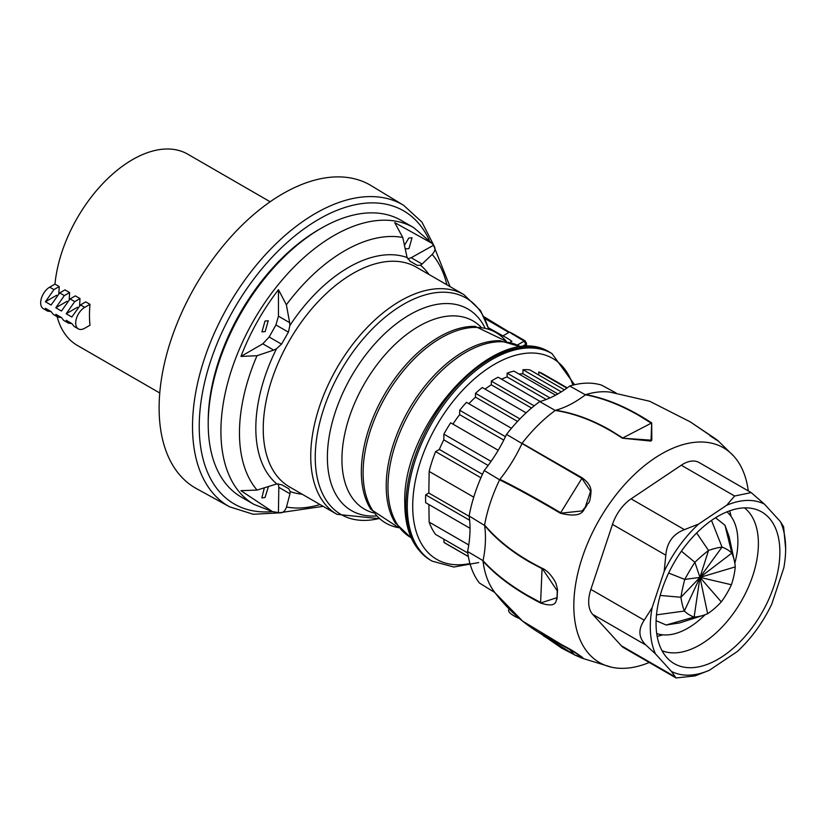 <?xml version="1.0" encoding="UTF-8"?>
<svg xmlns="http://www.w3.org/2000/svg" width="827" height="827" viewBox="0 0 827 827"><rect width="100%" height="100%" fill="white"/><g stroke="black" fill="none" stroke-linecap="round" stroke-linejoin="round"><path stroke-width="1.24" d="M404.93 248.059L405.757 248.875L408.972 248.565L412.032 237.731L408.817 238.042L404.393 245.392M409.778 261.053L417.284 265.384L420.488 265.198L422.121 264.04L411.184 257.724L407.763 258.841M411.184 257.724L433.524 245.268L432.014 243.324L394.706 222.597L402.78 237.483L407.091 257.538A131.276 75.795 120 0 0 289.853 325.559L288.416 332.154L281.531 344.146L276.528 348.725A131.276 75.795 120 0 0 276.818 483.929L281.811 484.777L288.768 488.747M422.121 264.04L432.19 254.416C435.343 250.953 435.788 247.904 433.524 245.268L450.012 286.597M288.747 488.736L290.215 491.589L289.988 493.771L286.504 507.013A148.736 85.874 120 0 0 320.028 504.532M417.284 265.384L410.337 261.425L407.091 257.538M276.818 483.929L257.083 490.08L240.936 490.669L272.372 511.551L279.381 512.761L323.15 506.331M278.234 483.857L278.823 487.33L278.43 512.585C282.172 513.588 284.86 511.727 286.504 507.013M286.369 304.781L289.667 322.675L278.451 316.193L275.929 324.949L269.157 337.002L262.8 343.815L273.696 350.1L257.001 355.713L240.946 356.427C250.25 332.382 262.748 310.135 278.451 289.688L286.369 304.781A148.736 85.874 -60 0 1 294.216 294.784A148.736 85.874 -60 0 1 402.78 237.483M289.667 322.675L289.853 325.559M278.451 316.193L278.451 289.688M262.8 343.815L240.946 356.427M265.012 321.062L261.952 331.885L265.167 331.586L268.227 320.752L265.012 321.062M273.696 350.1L276.528 348.725M264.371 487.744L261.849 497.875L265.022 497.544L268.351 486.865L267.783 486.648M403.7 205.365A174.073 100.501 -60 0 0 256.587 264.826A174.073 100.501 120 0 0 229.648 506.837L196.423 488.592A174.879 100.966 -60 0 1 223.486 245.454A174.879 100.966 120 0 1 371.292 185.713L403.7 205.365L421.956 222.122L434.103 246.032M320.049 228.914A156.582 90.401 120 0 0 265.849 275.856A156.582 90.401 120 0 0 208.218 422.618M254.003 504.418L241.298 497.079A159.776 92.252 -60 0 1 267.028 275.494A159.776 92.252 -60 0 1 401.074 220.333L413.779 227.673A159.776 92.252 120 0 0 279.733 282.834A159.776 92.252 120 0 0 254.003 504.418L272.372 511.551M54.975 284.116L59.213 286.555L53.941 289.605L49.703 287.155L54.975 284.116A110.404 63.741 -60 0 1 169.938 149.056A110.404 63.741 -60 0 1 187.719 154.163L270.16 201.767M59.213 286.555L58.789 294.04M67.08 301.255L55.802 307.768L64.33 295.601L69.602 292.562L64.971 289.884L59.699 292.923L51.057 305.029L45.413 301.762L56.681 295.249M69.602 292.562L69.189 300.036M77.469 307.251L66.191 313.764L74.73 301.607L80.002 298.557L75.36 295.88L70.088 298.929L61.446 311.024L55.802 307.768M80.002 298.557L79.578 306.042M89.998 304.336L84.726 307.375A12.777 7.381 -60 0 0 76.373 318.643A12.777 7.381 -60 0 0 78.338 328.877A12.777 7.381 -60 0 0 84.726 328.247L89.998 325.207A110.404 63.741 -60 0 1 89.998 304.336L85.76 301.886L80.488 304.925L71.846 317.03L66.191 313.764M159.756 392.99L77.314 345.397A110.404 63.741 -60 0 1 57.094 316.617M49.703 287.155A12.777 7.381 120 0 0 41.35 298.423A12.777 7.381 120 0 0 43.314 308.657L47.573 311.117L51.078 311.593L45.413 308.285L47.573 311.117M53.941 289.605L45.413 301.762M78.338 328.877L74.068 326.417L71.846 323.553L66.191 320.287L68.362 323.119L63.679 320.421L61.446 317.547L55.802 314.291L57.962 317.123L53.279 314.415L51.057 311.552M57.962 317.123L61.467 317.599M68.362 323.119L71.856 323.595M488.281 327.678L502.919 335.865A67.514 38.972 180 0 1 511.903 341.293L510.373 342.182M524.99 340.755L526.458 343.091L525.527 344.508A2.553 1.478 -120 0 0 523.718 341.396L517.671 344.89M502.919 335.865L508.863 332.433L484.88 318.56M538.739 375.034L538.78 371.933A97.782 56.453 -60 0 1 543.618 374.217L567.25 387.863M519.005 374.042A93.306 53.869 -60 0 1 522.912 373.742L522.964 369.721A97.782 56.453 -60 0 1 529.745 369.834L564.407 389.848M501.544 379.18A93.306 53.869 -60 0 1 507.096 376.916L507.147 373.184A97.782 56.453 -60 0 1 513.929 371.116L555.599 395.172M485.046 389.124A93.306 53.869 -60 0 1 491.279 384.803L491.331 381.113A97.782 56.453 -60 0 1 498.112 377.195L540.165 401.477M468.878 403.721A93.306 53.869 -60 0 1 475.463 397.156L475.515 393.29A97.782 56.453 -60 0 1 482.296 387.532L526.117 412.838M452.907 424.106A93.306 53.869 -60 0 1 459.636 414.637L459.698 410.275A97.782 56.453 -60 0 1 466.48 402.335L511.448 428.293M470.025 528.298L425.667 502.682A97.782 56.453 -60 0 1 425.667 494.856L428.831 493.026L429.151 471.421A97.782 56.453 -60 0 1 435.612 451.614L439.344 449.454A93.306 53.869 -60 0 1 443.799 439.861L443.882 434.144A97.782 56.453 -60 0 1 450.663 422.804L498.205 450.26M467.793 553.015L435.612 534.438A97.782 56.453 -60 0 1 429.151 522.095L428.882 504.542M468.361 556.581L445.836 543.577A97.782 56.453 -60 0 1 443.965 542.419L443.923 539.235M494.939 592.597L479.402 583.004A118.292 68.3 120 0 1 467.596 551.506A102.259 59.037 120 0 0 469.116 515.986A118.292 68.3 -60 0 1 484.229 470.522A102.259 59.037 120 0 0 506.527 434.392A118.292 68.3 -60 0 1 539.711 401.602A102.259 59.037 120 0 0 569.71 386.033A118.292 68.3 -60 0 1 601.529 385.113L616.022 392.949M469.116 515.986L484.57 525.455A101.721 58.727 -60 0 1 483.061 560.675L467.596 551.506M483.061 560.675C494.505 573.307 509.442 584.937 527.864 595.585L540.61 602.49L542.067 568.707L529.311 561.895C510.89 551.196 495.973 539.049 484.57 525.455M484.56 525.279L484.581 524.959C498.629 541.685 517.795 556.095 542.067 568.201C550.306 571.54 556.561 583.903 556.126 584.017L557.563 589.672L557.036 599.151C555.227 598.5 559.052 609.117 540.579 603.007C516.306 590.654 497.13 576.708 483.03 561.171L483.03 560.871M484.229 470.522L499.591 479.825A118.871 68.631 -60 0 0 484.581 524.959M506.527 434.392L522.002 443.51A101.721 58.727 -60 0 1 499.901 479.329L499.787 479.474M499.901 479.329C513.577 486.069 529.652 494.742 548.105 505.359L560.675 512.719L581.877 478.368L522.002 443.51M522.106 443.313L582.187 477.841C587.945 482.038 590.902 486.462 591.047 491.114C589.961 506.775 587.511 501.7 586.777 505.545L584.048 509.525C581.546 515.273 573.649 516.513 560.344 513.226C536.682 499.26 516.43 488.137 499.591 479.825M539.711 401.602L555.258 410.45A118.871 68.631 -60 0 0 522.313 443.003M569.71 386.033L585.423 394.81A101.721 58.727 -60 0 1 555.672 410.244L555.548 410.275M555.672 410.244C573.752 413.014 592.029 419.713 610.512 430.319L622.741 437.969L651.273 423.176L638.971 415.557C620.529 404.93 602.676 398.004 585.423 394.81M585.547 394.717L585.836 394.582C607.08 398.542 629.037 407.99 651.707 422.938L650.994 441.08L622.307 438.176C599.854 423.124 577.494 413.882 555.258 410.45M585.836 394.582A118.871 68.631 -60 0 1 610.047 392.112L649.629 401.24L690.307 421.894L718.105 440.832L733.518 455.894M709.907 435.653C727.729 447.562 712.109 436.336 715.21 438.61L690.173 421.822L649.65 401.25M541.013 633.885L561.657 648.141L574.31 654.705L568.883 648.533M574.496 654.881L543.401 635.798M495.156 592.959L522.561 621.087L580.471 655.976L581.96 658.168L574.589 654.922L582.601 657.475L576.915 653.495L538.677 632.438M494.753 592.442A118.871 68.631 -60 0 1 494.546 592.163A118.871 68.631 -60 0 1 483.03 561.171M540.579 603.007L557.005 597.652L557.284 590.923L542.067 568.201M649.247 662.479A123.988 71.587 -60 0 1 611.525 667.203A123.988 71.587 -60 0 1 610.016 502.93A123.988 71.587 -60 0 1 733.539 455.904A123.988 71.587 -60 0 1 748.29 490.928M540.868 633.802L574.538 654.901L581.96 658.168L611.515 667.203M509.018 608.899L508.636 610.068A17.574 4.807 18.4 0 0 514.084 615.929A17.574 4.807 18.4 0 0 519.47 618.555M560.344 513.226L582.156 510.921L585.237 507.22L590.592 491.259L581.877 478.368L582.187 477.841M751.195 492.603L699.063 462.5A31.953 18.452 120 0 0 681.272 465.219L631.084 498.846A31.953 18.452 120 0 0 612.476 524.401L590.871 589.403A31.953 18.452 120 0 0 592.68 614.358L621.273 645.722A31.953 18.452 120 0 0 623.899 647.841L676.021 677.944L671.452 671.41L655.491 653.899A95.715 55.264 -60 0 1 652.131 607.659L664.195 571.374L665.818 555.196C666.882 542.522 673.085 534.004 684.425 529.642L698.66 524.039L726.685 505.256L734.614 496.014L751.195 492.603L764.489 504.17A95.715 55.264 120 0 0 726.685 505.256M676.021 677.944L695.021 675.928L709.256 670.325L737.281 651.542A95.715 55.264 -60 0 0 771.736 604.206L783.8 567.922A95.715 55.264 120 0 0 785.65 548.714L783.614 526.778L780.45 521.672L764.489 504.17M652.131 607.659L644.212 620.188C637.948 629.574 638.547 637.896 646.021 645.153L655.491 653.899M785.65 548.714A95.715 55.264 120 0 0 780.45 521.672M709.256 670.325A95.715 55.264 -60 0 1 671.452 671.41M698.66 524.039A95.715 55.264 120 0 0 664.195 571.374M714.466 518.436A87.559 50.55 -60 0 1 749.055 508.016A87.559 50.55 -60 0 1 778.186 569.648A87.559 50.55 -60 0 1 721.464 657.145A87.559 50.55 -60 0 1 664.432 654.602A87.559 50.55 -60 0 1 714.466 518.436M729.662 510.838A82.1 47.397 -60 0 1 731.047 516.317L731.058 516.389M662.685 634.826L662.603 634.847A82.1 47.397 -60 0 1 657.176 636.397M726.954 511.861A70.677 40.812 -60 0 1 734.821 563.28M705.069 614.74A70.677 40.812 -60 0 1 656.71 633.534M679.618 622.917L666.138 625.016L656.1 620.663M715.531 517.754L724.969 525.248L729.073 536.454L734.386 560.944A76.632 51.77 140.1 0 0 731.833 553.129A76.632 42.559 140.8 0 0 722.043 547.112A76.632 33.266 136.7 0 0 708.522 550.472A76.632 26.392 129.3 0 0 694.887 562.298A76.632 23.766 120.3 0 0 684.787 579.427A76.632 26.092 111.2 0 0 680.921 597.27L660.194 595.44M724.969 525.248L731.833 553.129L699.962 577.391L684.787 579.427L668.65 573.049M696.665 532.97L708.522 550.472L699.962 577.391L684.353 611.039A76.632 32.76 103.7 0 1 680.921 597.27L699.962 577.391L694.887 562.298L681.417 551.185M656.483 614.864L684.353 611.039A76.632 41.97 99.3 0 0 694.132 617.056A76.632 51.253 99.7 0 0 703.488 615.278A76.632 51.253 99.7 0 0 707.654 613.706A76.632 58.138 106.5 0 0 721.299 601.87A76.632 60.764 119.6 0 0 731.399 584.741A76.632 58.428 132.8 0 0 735.255 566.898L699.962 577.391L722.043 547.112L711.509 520.421M735.255 566.898A76.632 51.77 140.1 0 0 734.386 560.944M731.399 584.741L699.962 577.391L694.132 617.056L666.138 625.016M707.654 613.706L699.962 577.391L721.299 601.87M622.307 438.176L651.821 440.222L651.707 422.938M710.713 435.633L712.709 436.935M443.965 542.419L468.34 556.488M429.151 522.095L468.754 544.952M425.667 494.856L469.633 520.245M428.831 493.026L469.167 516.317M473.747 497.161L429.151 471.421M435.612 451.614L480.921 477.768M482.441 474.336L439.344 449.454M443.799 439.861L488.137 465.456M491.062 461.383L443.882 434.144M459.636 414.637L503.767 440.119M505.442 436.687L459.698 410.275M475.463 397.156L517.516 421.439M519.914 418.917L475.515 393.29M491.279 384.803L531.523 408.042M534.17 405.85L491.331 381.113M507.096 376.916L546.182 399.482M549.986 397.921L507.147 373.184M522.912 373.742L557.863 393.921M561.316 391.853L522.964 369.721M566.857 388.142L538.78 371.933M432.19 254.416A148.736 85.874 -60 0 1 446.89 284.798M428.965 274.44A131.276 75.795 120 0 0 420.488 265.198M337.002 514.332A126.862 73.241 120 0 1 321.713 499.57A126.862 73.241 120 0 1 346.668 352.591A126.862 73.241 120 0 1 463.864 294.598L416.374 267.183A126.862 73.241 120 0 0 299.178 325.166A126.862 73.241 120 0 0 274.223 472.155A126.862 73.241 -60 0 0 289.512 486.907L337.002 514.332L378.973 518.653M302.103 494.174A131.276 75.795 -60 0 1 290.215 491.589M257.083 490.08A148.736 85.874 -60 0 1 257.001 355.713M275.929 324.949L288.416 332.154M269.157 337.002L281.531 344.146M278.823 487.33L289.988 493.771M272.579 511.593A169.277 97.731 -60 0 1 199.39 433.493A169.277 97.731 -60 0 1 261.539 269.24A169.277 97.731 -60 0 1 429.285 240.161M84.726 307.375L80.488 304.925M74.73 301.607L70.088 298.929M64.33 295.601L59.699 292.923M378.869 518.57A124.991 72.166 -60 0 1 326.065 500.015A124.991 72.166 -60 0 1 361.254 341.21A124.991 72.166 -60 0 1 481.19 312.596A124.991 72.166 -60 0 1 488.468 328.732M484.86 327.657A116.411 67.204 120 0 0 481.934 322.54A116.411 67.204 120 0 0 409.696 314.767A116.411 67.204 120 0 0 337.457 405.943A116.411 67.204 120 0 0 337.457 497.079A116.411 67.204 120 0 0 376.13 515.976M373.38 512.823A108.647 62.728 -60 0 1 351.341 496.5A108.647 62.728 -60 0 1 351.341 411.433A108.647 62.728 -60 0 1 480.745 326.851M525.031 340.776A2.553 1.478 120 0 0 524.99 340.745A2.553 1.478 120 0 0 523.718 340.879L484.022 316.762M523.718 340.879L523.718 341.396M521.33 346.927L525.527 344.508L525.61 346.854M512.461 334.377A2.553 1.478 -60 0 1 513.743 334.253L510.021 332.237M506.279 341.303L475.174 326.376A110.043 63.534 120 0 0 384.142 395.048A110.043 63.534 120 0 0 370.186 508.233A110.043 63.534 120 0 0 370.868 509.318M506.248 341.303A110.043 63.534 120 0 0 401.105 373.628A110.043 63.534 120 0 0 372.636 510.342A110.043 63.534 120 0 0 398.645 527.678L370.899 509.37L370.186 508.233M521.258 347.154A110.043 63.534 120 0 0 419.403 396.815A110.043 63.534 120 0 0 397.487 524.69A110.043 63.534 120 0 0 411.215 537.757M521.62 347.113L500.025 340.724A110.043 63.534 120 0 0 408.993 409.406A110.043 63.534 120 0 0 395.037 522.581A110.043 63.534 120 0 0 395.73 523.677M550.575 352.778C499.084 317.992 401.353 422.824 404.796 503.901C405.003 530.841 413.655 549.655 430.743 560.324A119.832 69.189 -60 0 1 405.923 505.473A119.832 69.189 -60 0 1 458.23 384.875A119.832 69.189 -60 0 1 550.575 352.778L551.929 353.553A119.832 69.189 120 0 0 459.585 385.661A119.832 69.189 120 0 0 407.277 506.258A119.832 69.189 120 0 0 432.097 561.109L453.806 567.033L478.719 562.567M572.915 385.134A115.997 66.966 120 0 0 482.182 372.543A115.997 66.966 120 0 0 412.704 506.258A115.997 66.966 -60 0 0 469.943 563.497M674.615 676.517L621.273 645.722M646.021 645.153L592.68 614.358M644.212 620.188L590.871 589.403M665.818 555.196L612.476 524.401M684.425 529.642L631.084 498.846M734.614 496.014L681.272 465.219M744.486 507.881A82.741 47.77 -60 0 1 752.735 575.83A82.741 47.77 -60 0 1 703.198 642.889A82.741 47.77 -60 0 1 662.024 650.715M413.779 227.673L432.014 243.324M229.648 506.837L253.279 514.27L280.064 512.833M463.864 294.598L480.549 310.652L488.602 328.774M513.743 334.253L524.99 340.745M526.582 346.833L526.458 343.091M411.36 538.088L395.037 522.581M430.743 560.324L432.097 561.109M551.929 353.553L574.569 384.731M495.652 593.61C511.851 614.482 531.647 630.36 555.051 641.245C578.052 653.051 576.347 653.516 576.46 653.196L582.797 657.61M494.546 592.163L495.662 593.621M703.488 615.278L679.391 622.989M717.443 440.295L718.105 440.832"/></g></svg>
